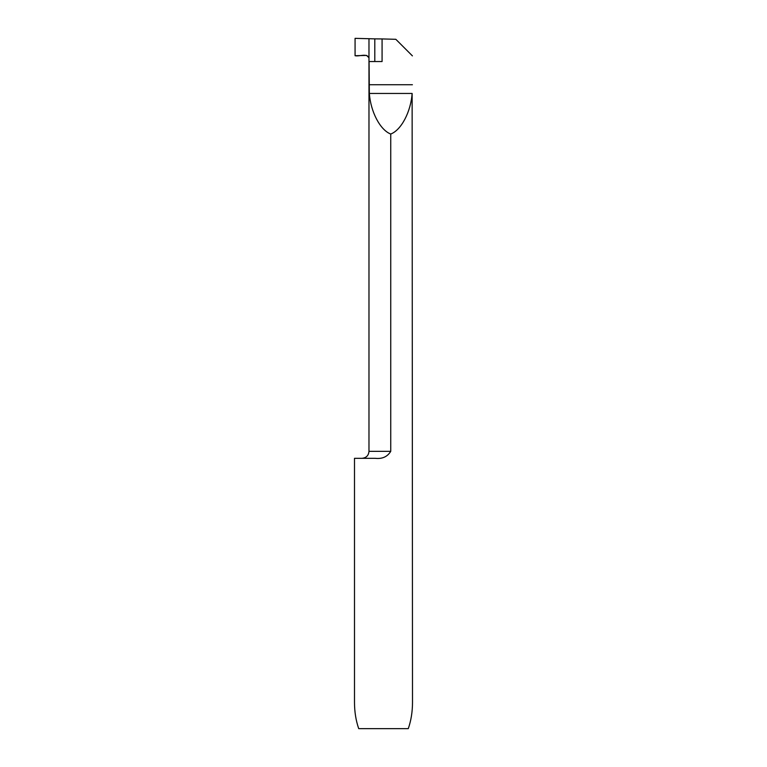 <?xml version="1.0" encoding="UTF-8"?>
<svg xmlns="http://www.w3.org/2000/svg" width="767" height="767" viewBox="0 0 767 767"><rect width="100%" height="100%" fill="white"/><g stroke="black" fill="none" stroke-linecap="round" stroke-linejoin="round"><path stroke-width="1.15" d="M375.121 458.311L354.498 458.311L354.498 702.543C354.527 711.92 355.936 720.616 358.716 728.65L408.284 728.65C411.064 720.616 412.473 711.92 412.502 702.543L412.128 93.449C410.824 111.905 401.237 130.093 390.739 134.033L390.739 451.351C387.383 456.806 382.177 459.126 375.121 458.311M374.795 38.868L368.975 38.714L368.975 61.542L382.081 61.542L382.081 38.935L374.795 38.868L374.795 61.542M412.406 55.876L395.83 39.299L382.081 38.935M369.071 61.542L369.349 93.449C370.662 111.905 380.24 130.093 390.739 134.033M355.073 55.723L355.073 38.35L368.975 38.714L368.975 57.746L366.597 55.425L355.073 55.723C359.455 56.633 366.779 53.057 368.975 57.746L368.975 38.714L355.073 38.35L355.073 55.723M368.975 61.542L368.975 451.351L390.739 451.351M369.071 84.744L412.406 84.744M369.349 93.449L412.128 93.449M368.975 451.351C368.563 455.579 366.243 457.899 362.014 458.311"/></g></svg>
